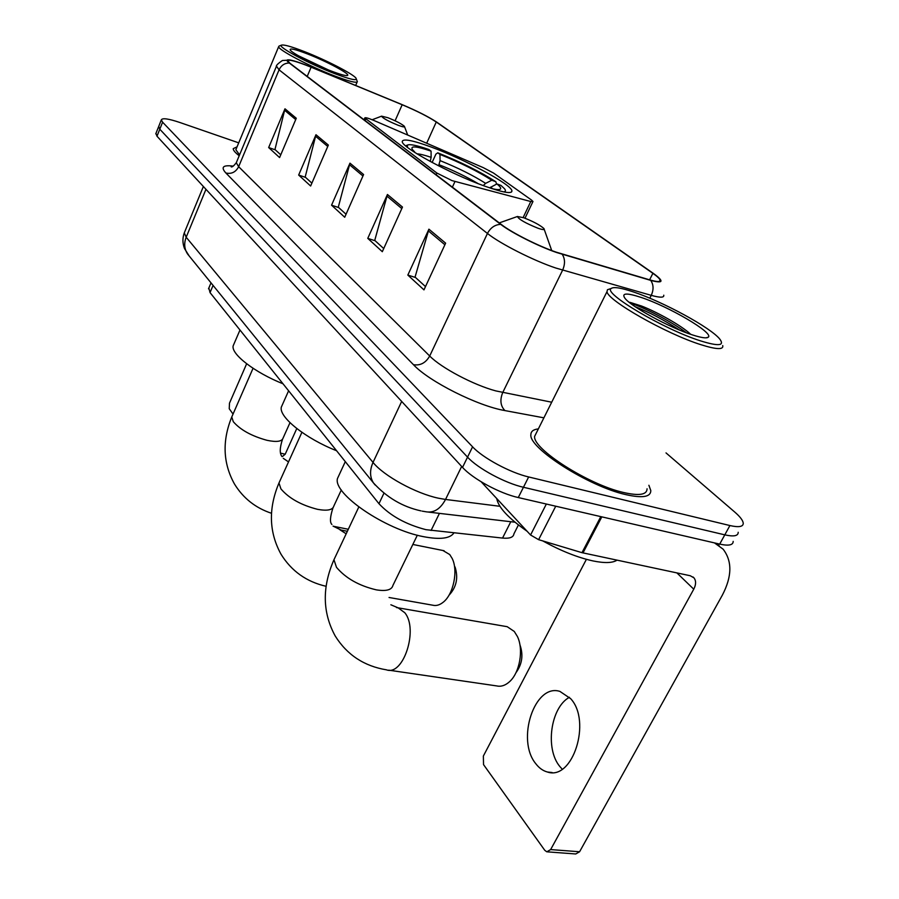 <?xml version="1.0" encoding="UTF-8"?>
<svg xmlns="http://www.w3.org/2000/svg" width="899" height="899" viewBox="0 0 899 899"><rect width="100%" height="100%" fill="white"/><g stroke="black" fill="none" stroke-linecap="round" stroke-linejoin="round"><path stroke-width="1.35" d="M451.95 180.598L530.781 201.522L532.983 201.488L531.433 199.994L493.54 173.046L483.269 167.641L373.973 120.5C368.264 118.117 365.208 117.263 364.803 117.949L436.88 173.046L451.95 180.598M484.64 186.093C502.957 192.588 512.059 194.173 511.936 190.846C511.497 184.509 464.907 159.37 431.576 147.178C412.562 140.222 402.797 138.356 402.258 141.581C401.257 147.178 450.399 173.912 484.64 186.093M518.42 524.96L513.925 533.86C513.453 537.321 509.654 538.726 502.541 538.074L425.946 529.668C405.932 524.454 390.267 515.801 378.962 503.698L210.04 292.602L208.86 287.961M155.943 133.4L156.988 136.221L462.536 467.39C472.638 478.762 499.799 493.506 518.274 497.552L719.706 544.109C728.696 546.053 733.179 545.142 733.179 541.378M238.718 142.851L179.721 122.444C168.45 118.668 162.326 117.814 161.326 119.882L162.595 122.185L472.582 446.825C482.864 457.984 510.171 472.705 528.646 476.953L729.909 525.544L724.796 534.849C733.775 536.838 738.248 535.984 738.203 532.275C738.248 535.984 733.775 536.838 724.796 534.849L523.454 487.269L724.796 534.849L719.706 544.109M472.582 446.825L467.547 457.13C477.74 468.39 504.98 483.123 523.454 487.269C504.98 483.123 477.74 468.39 467.547 457.13L159.786 129.209L467.547 457.13L462.536 467.39M158.718 126.433L159.786 129.209L158.718 126.433M625.682 494.585C642.369 498.372 650.741 497.035 650.809 490.596L648.898 485.269L650.809 490.596C650.741 497.035 642.369 498.372 625.682 494.585C588.238 486.224 528.533 447.927 530.882 434.667C528.533 447.927 588.238 486.224 625.682 494.585M556.11 252.125C538.445 246.124 511.868 232.717 501.541 224.649L290.029 63.301L287.725 60.795C288.68 59.165 296.479 61.301 311.11 67.2L402.179 104.745C416.855 110.937 428.216 116.69 436.262 122.006L652.888 273.33C657.191 276.353 659.596 278.6 660.091 280.072C660.54 282.05 657.191 282.005 650.056 279.96L556.11 252.125M556.65 252.529L650.73 280.387C663.361 283.702 664.327 281.432 653.618 273.588L436.577 122.028C428.239 116.6 416.709 110.779 401.977 104.565L310.942 67.032C301.895 63.323 295.086 61.008 290.512 60.076C286.253 59.312 285.86 60.3 289.321 63.02L500.687 224.345C511.261 232.616 538.535 246.371 556.65 252.529M280.769 154.808L274.959 149.515L284.983 108.801L268.655 147.548L279.589 157.572L296.277 118.252L284.983 108.801M275.352 149.875L268.655 147.548M311.886 183.138L305.177 177.036L315.976 134.726L298.659 175.047L310.638 186.014L328.349 145.076L315.976 134.726M305.593 177.406L298.659 175.047M425.485 286.59L415.057 277.083L428.913 229.178L407.831 275.083L423.968 289.871L445.634 243.168L428.913 229.178M415.495 277.488L407.831 275.083M383.727 248.562L374.748 240.381L387.435 194.487L367.77 238.37L382.311 251.698L402.482 207.073L387.435 194.487M375.175 240.775L367.77 238.37M346.048 214.243L338.294 207.197L349.969 163.157L331.551 205.186L344.722 217.243L363.589 174.541L349.969 163.157M338.721 207.579L331.551 205.186M538.355 428.902C533.399 429.43 530.916 431.351 530.882 434.667C530.916 431.351 533.399 429.43 538.355 428.902M237.055 146.852L233.234 148.65C233.133 150.223 235.122 152.594 239.201 155.741C235.122 152.594 233.133 150.223 233.234 148.65L237.055 146.852M729.909 525.544C738.888 527.578 743.338 526.78 743.248 523.151C742.9 520.364 740.057 516.644 734.697 512.014L666.013 452.905M562.19 769.162L559.762 766.42C544.828 748.519 550.705 707.389 569.415 697.276M535.782 763.701C539.119 768.072 543.018 770.848 547.469 772.027C572.798 780.849 591.767 721.122 570.651 698.658L559.92 691.41C534.725 683.049 515.891 739.855 535.782 763.701M481.19 481.797L530.567 534.995L546.345 504.036M714.48 542.906L723.111 549.165C732.325 561.145 732.078 576.45 722.38 595.093L579.585 851.758L575.742 853.971L547.693 851.881M586.395 559.335L483.359 756.048L483.538 764.611L544.76 850.297L546.817 851.825L550.638 849.577L693.758 589.182C696.107 584.597 696.186 580.833 693.994 577.888L690.286 575.753L581.979 552.671L538.613 539.67L530.567 534.995M633.638 292.018C621.142 287.815 613.68 286.635 611.241 288.467C602.206 292.838 663.676 329.326 700.591 340.89C718.481 346.441 724.875 345.834 719.773 339.08C710.851 327.708 662.956 301.716 633.638 292.018M610.14 288.826L607.454 289.714L607.016 291.624C606.971 300.086 666.17 333.855 700.905 344.688C716.413 349.565 723.695 349.868 722.74 345.587M536.534 432.543L534.635 436.341C532.489 448.803 588.351 484.617 623.434 492.472C639.099 496.046 646.977 494.81 647.055 488.764M496.754 498.563C498.237 507.25 508.362 518.161 527.117 531.275M542.771 540.917C560.83 550.862 577.596 557.537 593.059 560.942C604.667 563.302 612.646 563.044 617.017 560.167M692.365 334.889C701.478 337.833 706.816 338.575 708.356 337.125C713.885 332.877 668.395 306.289 640.998 297.389C626.693 292.714 621.321 292.995 624.906 298.21C630.795 306.469 669.598 327.663 692.365 334.889M690.724 334.338C681.431 325.494 657.124 312.088 641.549 306.02L629.918 302.322M635.2 306.716C649.022 312.099 663.855 319.898 679.689 330.124M630.39 303.244C641.976 306.413 670.733 320.977 686.398 332.776M389.053 597.487L432.779 605.207C436.15 606.038 439.555 605.094 443.016 602.375C453.444 594.61 458.411 570.55 452.141 558.403L449.725 554.548L442.915 550.491M432.116 162.461L435.903 154.122L437.768 152.808C460.76 162.045 480.122 171.687 495.843 181.722L491.798 180.238C477.74 171.282 460.457 162.685 439.971 154.426L440.061 160.618L438.622 165.854M282.533 404.415L281.308 407.157C278.746 417.024 305.525 438.543 336.574 450.725M430.205 161.438L431.138 157.336L431.059 151.122L428.868 149.504C416.889 145.357 409.719 143.896 407.371 145.121L407.494 147.369M495.843 181.722L496.563 184.126M503.654 191.88C505.688 191.633 505.98 190.588 504.53 188.756L500.99 185.43L496.933 183.935L489.607 187.846M431.059 151.122C416.147 146.088 409.955 145.616 412.484 149.695L414.574 151.807L412.821 151.167M439.971 154.426L437.768 152.808M491.719 188.554C496.473 189.711 499.35 189.903 500.35 189.15C501.316 188.307 500.17 186.565 496.933 183.935M414.574 151.807L414.776 152.448M483.201 185.565L485.651 183.362L491.798 180.238M455.04 566.932C458.445 577.697 456.501 587.058 449.219 595.003M388.683 670.16L496.54 685.892C500.844 686.915 505.081 685.6 509.25 681.948C519.701 673.093 523.881 649.606 517.397 636.492L514.284 631.469L507.193 626.693L505.283 626.356M523.724 217.749L517.419 216.502C518.745 219.311 525.589 223.21 537.928 228.211C542.906 229.908 544.918 230.02 543.929 228.548C540.108 225.121 533.365 221.525 523.724 217.749M339.26 474.661L337.473 478.515C332.799 493.697 385.098 529.623 423.631 536.692C440.038 539.805 450.129 538.546 453.928 532.916M519.97 644.92C523.499 655 522.162 664.282 515.925 672.778M387.952 117.735L381.603 116.162C382.491 118.05 388.031 121.095 398.212 125.287C402.954 127.029 405.022 127.366 404.404 126.31C401.673 123.916 396.189 121.05 387.952 117.735M234.021 343.845L233.167 345.823C230.919 354.071 254.743 372.523 283.016 383.794M296.782 428.542L285.208 454.197L282.646 456.389L281.803 456.198M246.641 363.769L229.481 403.19L229.234 408.73L233.043 414.068M304.244 51.535C291.366 46.534 283.758 44.411 281.443 45.152C276.746 46.467 308.863 63.762 334.293 73.471C350.464 79.573 357.69 81.135 355.993 78.157C353.026 73.887 325.685 59.851 304.244 51.535M279.252 46.006L278.656 46.658C277.78 49.647 309.604 66.402 334.259 75.808C349.295 81.506 357.004 83.405 357.375 81.483M236.156 149.009L235.853 149.74L239.561 154.864M330.663 70.819C340.373 74.538 345.991 76.078 347.531 75.449C350.677 74.201 326.719 61.368 307.615 53.996C294.984 49.153 289.208 47.861 290.276 50.108C292.265 53.255 314.009 64.436 330.663 70.819M328.281 69.886L298.367 55.727M308.75 61.166L313.054 63.233M454.961 181.553L452.388 187.149M439.431 513.374L431.071 530.489M383.907 493.293L378.962 503.698M510.789 521.723L502.541 538.074M213.074 285.41L210.04 292.602M530.781 201.522L523.139 217.547M365.781 119.005L365.095 120.567M436.88 173.046L436.105 174.732M184.677 231.92L184.284 232.875L186.183 237.235L373.029 462.401C383.659 475.818 415.653 493.405 438.442 498.203L445.533 499.451L461.659 466.446M401.673 401.426L373.029 462.401C369.613 470.166 369.759 476.998 373.467 482.92L375.108 484.977M518.274 497.552L528.646 476.953M156.988 136.221L162.595 122.185M422.193 511.138L426.564 511.868C434.206 512.924 440.532 508.789 445.533 499.451L499.923 506.294M420.99 510.879C402.685 506.879 386.851 497.563 373.467 482.92L187.576 254.012C184.306 248.956 183.845 243.371 186.183 237.235L205.961 189.296M203.376 186.498L184.284 232.875C182.407 238.066 182.486 243.292 184.509 248.54L189.15 255.945M543.895 417.833L504.935 410.585C477.852 406.045 429.037 381.491 413.45 364.691L225.885 173.001C231.526 174.237 235.774 172.136 238.651 166.686L429.7 356.015C441.218 367.86 473.559 384.986 495.821 390.908L551.705 402.213M225.885 173.001C220.547 167.113 222.997 164.82 233.234 166.135M236.606 161.966L236.28 162.753L238.651 166.686L279.061 69.83L276.499 66.155M663.754 295.198C664.294 297.749 660.124 297.805 651.247 295.355L555.762 268.014C533.579 260.654 500.136 243.696 487.449 233.459C490.528 227.694 494.944 224.649 500.687 224.345M562.257 254.338C565.111 258.856 565.235 264.126 562.605 270.161L502.721 392.548C499.732 399.988 500.473 406 504.935 410.585M649.797 298.198L651.247 295.355C653.798 289.692 653.629 284.702 650.73 280.387M289.321 63.02C284.668 63.042 281.241 65.312 279.061 69.83L487.449 233.459L429.7 356.015C425.733 362.915 420.316 365.803 413.45 364.691M436.262 122.006L426.677 143.233M402.179 104.745L395.077 120.792M311.11 67.2L307.211 76.415M652.888 273.33L649.595 279.825M349.453 164.674L362.949 176.002M386.862 196.072L401.797 208.59M428.295 230.829L444.893 244.753M315.482 136.176L327.753 146.47M284.522 110.195L295.704 119.589M676.88 572.899L693.758 589.182M601.813 516.858L582.979 552.93M550.638 849.577L579.585 851.758M581.979 552.671L600.802 516.633M555.739 506.216L538.613 539.67M341.328 489.966L333.844 506.013C332.72 510.025 327.247 511.126 317.437 509.306C301.12 505.103 288.95 498.304 280.938 488.91L278.971 482.999L279.713 481.358M339.957 529.814L346.182 533.804M478.234 183.677C466.615 176.811 453.579 170.495 439.139 164.731M431.138 157.336C424.654 155.145 419.934 153.976 416.967 153.83M485.651 183.362C473.256 175.462 458.052 167.877 440.061 160.618M492.54 188.745L490.753 187.093M417.338 535.208L392.964 585.339C391.829 589.913 386.3 591.418 376.378 589.868C359.027 585.777 345.722 578.259 336.484 567.314L333.956 559.729L335.035 557.436M396.459 607.544L398.156 607.848L404.775 612.725C418.642 629.064 403.494 676.183 386.491 669.845C364.151 666.148 347.059 654.877 335.237 636.031C322.415 612.567 321.999 587.137 333.956 559.729L358.813 506.991M289.995 422.676L283.095 438.027C281.994 441.566 276.611 442.33 266.958 440.296C251.563 436.06 240.348 429.857 233.302 421.698L231.762 417.001L232.279 415.821M280.679 453.175L285.208 454.197M511.306 192.184L511.936 190.846M211.007 282.87L208.501 288.826M532.86 201.747L524.994 218.221M364.803 117.949L364.016 119.736M155.763 133.85L161.326 119.882M514.992 522.207L428.654 512.115M231.931 166.72L231.178 166.854C232.066 167.326 233.774 165.955 236.28 162.753L276.285 66.672C275.926 65.571 277.982 63.503 282.443 60.48L290.512 60.076M660.091 280.072L659.45 281.331M552.098 772.533L547.469 772.027M716.75 543.434L719.088 545.547M693.05 576.989L693.994 577.888M611.241 288.467L607.454 289.714M534.635 436.341L607.016 291.624M706.041 337.844L708.356 337.125M301.907 432.318L278.971 482.999C268.25 508.519 268.947 532.287 281.061 554.29C291.512 571.123 306.525 581.788 326.079 586.294M331.9 524.465C329.686 522.42 330.057 516.858 333.012 507.789M333.068 526.117L341.024 530.028L347.351 531.298M412.843 544.457L444.106 550.739M281.308 407.157L288.613 390.784M407.371 145.121L405.584 145.795M499.26 189.543L500.35 189.15M390.874 604.78L398.156 607.848L507.193 626.693M517.419 216.502L499.26 222.907M337.473 478.515L345.306 461.637M544.198 229.312L551.716 250.54M253.046 368.298L231.762 417.001C222.064 440.903 222.963 463.221 234.448 483.965C243.191 498.215 255.541 507.98 271.498 513.284M282.028 456.613C279.522 453.568 279.69 447.792 282.511 439.319M381.603 116.162L372.152 119.747M233.167 345.823L239.988 330.012M404.561 126.737L407.697 135.041M333.169 526.218L348.306 529.275M283.252 458.321L288.512 461.906M281.443 45.152L278.96 46.13M235.853 149.74L278.656 46.658M355.656 85.472L357.15 82M356.386 79.179L356.948 80.64"/></g></svg>
